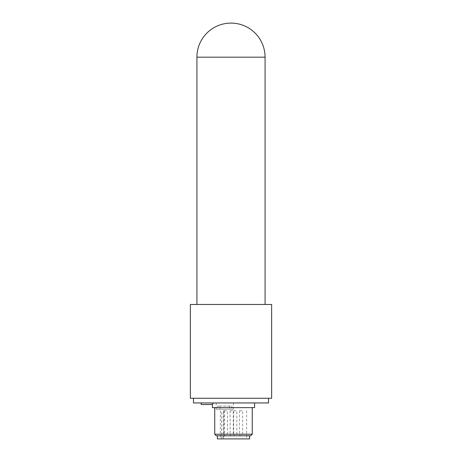 <?xml version="1.0" encoding="UTF-8"?>
<svg xmlns="http://www.w3.org/2000/svg" width="462" height="462" viewBox="0 0 462 462"><rect width="100%" height="100%" fill="white"/><g stroke="black" fill="none" stroke-linecap="round" stroke-linejoin="round"><path stroke-width="0.35" stroke-dasharray="2.31 1.73" d="M271.644 304.47L190.356 304.47M271.644 398.256L190.356 398.256M267.169 398.256L193.486 398.256L267.169 398.256M268.514 402.945L193.486 402.945M230.856 402.945L216.176 402.945L230.856 402.945M228.702 402.945L254.591 402.945L228.702 402.945M206.162 402.945L213.663 402.945L206.162 402.945M212.387 404.51L201.161 404.51M254.591 407.634L212.387 407.634M229.233 407.634L252.246 407.634L229.233 407.634M214.732 434.211L252.246 434.211M250.687 435.776L216.297 435.776M249.168 435.776L217.388 435.776L249.168 435.776M217.388 438.9L249.59 438.9M223.903 438.9L246.621 438.9L223.244 438.9L223.903 438.9L223.903 410.764L223.244 410.764L223.244 438.9M223.244 410.764L223.903 410.764M221.598 438.9L221.598 410.764M230.197 410.764L233.281 410.764L230.197 410.764M224.353 410.764L227.443 410.764L224.353 410.764M233.737 410.764L236.827 410.764L233.737 410.764M239.582 410.764L242.666 410.764L239.582 410.764M231.86 409.199L219.9 409.199L219.9 406.075L217.694 406.075L217.694 409.199L216.176 409.199L229.649 409.199L229.649 406.075L231.86 406.075L231.86 409.199L233.374 409.199L219.9 409.199M217.694 409.199L229.649 409.199M229.649 406.075L217.694 406.075M219.9 406.075L231.86 406.075M265.078 57.178L196.922 57.178M230.197 434.211L233.281 434.211L230.197 434.211M224.353 434.211L227.443 434.211L224.353 434.211M239.582 434.211L242.666 434.211L239.582 434.211M233.737 434.211L236.827 434.211L233.737 434.211M213.663 404.51L213.663 402.945M220.357 410.764L220.357 438.9M246.621 410.764L246.621 438.9M230.151 410.764L230.151 434.211A1.565 1.565 0 0 0 231.716 435.776A1.565 1.565 0 0 0 233.281 434.211L233.281 410.764M224.313 410.764L224.313 434.211A1.565 1.565 0 0 0 225.878 435.776A1.565 1.565 0 0 0 227.443 434.211L227.443 410.764M239.541 410.764L239.541 434.211A1.565 1.565 0 0 0 241.1 435.776A1.565 1.565 0 0 0 242.666 434.211L242.666 410.764M233.697 410.764L233.697 434.211A1.565 1.565 0 0 0 235.262 435.776A1.565 1.565 0 0 0 236.827 434.211L236.827 410.764M233.374 409.199L233.374 402.945M216.176 409.199L216.176 402.945"/><path stroke-width="0.69" d="M265.078 57.178A34.078 34.078 0 0 0 231 23.1A34.078 34.078 0 0 0 196.922 57.178L265.078 57.178L265.078 304.47M190.356 304.47L271.644 304.47L271.644 398.256L190.356 398.256L190.356 304.47M193.486 398.256L193.486 402.945L268.514 402.945L268.514 398.256M201.161 402.945L201.161 404.51L212.387 404.51M212.387 402.945L212.387 407.634L254.591 407.634L254.591 402.945M214.732 434.211L216.297 435.776L250.687 435.776L252.246 434.211L214.732 434.211L214.732 407.634M249.59 435.776L249.59 438.9L217.388 438.9L217.388 435.776M196.922 304.47L196.922 57.178M252.246 434.211L252.246 407.634"/></g></svg>
